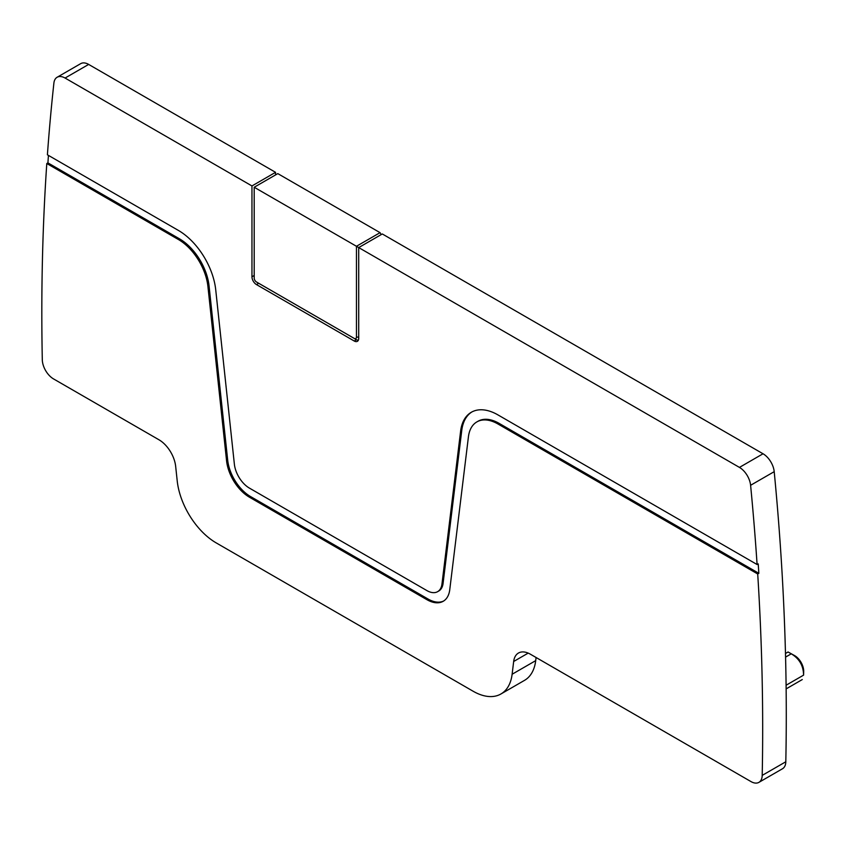 <?xml version="1.0" encoding="UTF-8"?>
<svg xmlns="http://www.w3.org/2000/svg" width="846" height="846" viewBox="0 0 846 846"><rect width="100%" height="100%" fill="white"/><g stroke="black" fill="none" stroke-linecap="round" stroke-linejoin="round"><path stroke-width="1.27" d="M48.444 155.389A2461.617 1421.227 -120 0 0 47.915 162.876L46.794 163.521A2461.617 1421.227 -120 0 0 42.3 359.751A15.894 9.179 -120 0 0 53.531 378.913L158.953 439.772A23.836 13.758 -120 0 1 175.661 466.347L177.216 480.898A55.625 32.116 -120 0 0 216.206 542.899L473.115 691.224A55.625 32.116 -120 0 0 500.927 693.984A55.625 32.116 -120 0 0 512.116 674.251L513.67 661.487A23.836 13.758 -120 0 1 518.461 653.038A23.836 13.758 -120 0 1 530.379 654.212L750.973 781.577A15.894 9.179 -120 0 0 758.925 782.36A15.894 9.179 -120 0 0 762.204 775.391A2461.617 1421.227 -120 0 0 757.709 573.969L497.945 423.983A42.11 24.312 -120 0 0 476.88 421.9A42.11 24.312 -120 0 0 468.42 436.843L449.755 589.736A32.582 18.813 -120 0 1 443.209 601.284A32.582 18.813 -120 0 1 426.913 599.677L249.422 497.194L250.543 496.549L428.044 599.021A32.582 18.813 -120 0 0 443.759 600.946M57.116 77.261L80.719 63.64A15.894 9.179 -120 0 1 88.661 64.423L65.068 78.044A15.894 9.179 -120 0 0 57.116 77.261A15.894 9.179 -120 0 0 53.901 83.056A2461.617 1421.227 -120 0 0 47.408 154.797L178.39 230.419A53.235 30.742 -120 0 1 215.719 289.755L234.374 464.2A21.457 12.383 -120 0 0 249.422 488.11L426.913 590.593A21.457 12.383 -120 0 0 437.646 591.65A21.457 12.383 -120 0 0 441.961 584.047L443.082 583.391L461.747 430.498A53.235 30.742 -120 0 1 471.888 411.949M88.661 64.423L275.553 172.33L275.553 174.921M254.202 187.252L356.462 246.281L356.462 337.12A3.183 1.84 -120 0 1 354.22 338.411L256.454 281.972A3.183 1.84 -120 0 1 254.202 278.08L254.202 187.252L277.805 173.62L380.065 232.661L381.186 234.606M380.065 232.661L356.462 246.281L358.715 247.582L382.307 233.961L763.039 453.773L739.446 467.404A15.894 9.179 -120 0 1 750.603 485.287A2461.617 1421.227 -120 0 1 757.096 564.525L497.945 414.9A53.235 30.742 -120 0 0 471.317 412.266A53.235 30.742 -120 0 0 460.615 431.153L441.961 584.047M758.925 782.36L782.518 768.739A15.894 9.179 -120 0 0 785.807 761.77A2461.617 1421.227 -120 0 0 774.206 471.666A15.894 9.179 -120 0 0 763.039 453.773M536.089 657.511L535.708 660.631L512.116 674.251M500.927 693.984L524.531 680.353A55.625 32.116 -120 0 0 535.708 660.631M46.794 163.521L178.39 239.503A42.11 24.312 -120 0 1 207.915 286.445L226.58 460.88A32.582 18.813 -120 0 0 249.422 497.194M437.646 591.65L438.767 591.005A21.457 12.383 -120 0 0 443.082 583.391M47.915 162.876L179.521 238.847A42.11 24.312 -120 0 1 209.047 285.789L227.701 460.235A32.582 18.813 -120 0 0 250.543 496.549M497.945 423.983L499.066 423.338A42.11 24.312 -120 0 0 478.011 421.255L476.88 421.9M499.066 423.338L758.841 573.313A2461.627 1421.227 -120 0 0 758.228 563.88L757.096 564.525M758.841 573.313L757.709 573.969M65.068 78.044L251.96 185.951L251.96 276.779A6.356 3.67 60 0 0 256.454 284.563L354.22 341.012A6.356 3.67 60 0 0 357.393 341.319A6.356 3.67 60 0 0 358.715 338.411L358.715 247.582L739.446 467.404M251.96 185.951L275.553 172.33M791.253 653.821C799.333 658.632 803.436 665.749 803.573 675.15L803.7 671.312A12.711 7.339 -120 0 0 794.637 655.618L788.07 651.98L791.253 653.821L785.574 657.099M786.135 688.887L802.283 679.56M785.479 653.482L788.07 651.98L785.479 653.482M358.313 340.314A6.356 3.67 60 0 1 356.462 339.711L258.696 283.273A6.356 3.67 60 0 1 258.686 283.262M254.202 275.479L251.96 276.779M354.22 338.411L356.462 339.711L354.22 341.012M256.454 281.972L258.696 283.273L256.454 281.972L258.696 283.273L256.454 284.563M178.39 239.503L179.521 238.847M528.179 653.112L513.67 661.487M785.807 761.77L762.204 775.391M774.206 471.666L750.603 485.287M786.093 685.239L803.573 675.15M428.044 599.021L426.913 599.677M227.701 460.235L226.58 460.88M207.915 286.445L209.047 285.789M460.615 431.153L461.747 430.498M358.715 337.12L356.462 337.12"/></g></svg>
